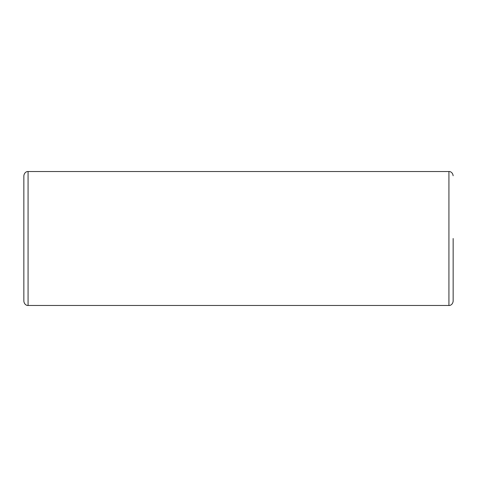 <?xml version="1.0" encoding="UTF-8"?>
<svg xmlns="http://www.w3.org/2000/svg" width="477" height="477" viewBox="0 0 477 477"><rect width="100%" height="100%" fill="white"/><g stroke="black" fill="none" stroke-linecap="round" stroke-linejoin="round"><path stroke-width="0.72" d="M448.923 305.471L448.923 171.529L28.077 171.529L28.077 305.471L448.923 305.471C449.113 305.674 452.566 305.381 453.15 301.249L453.15 238.5M28.077 305.471C27.887 305.674 24.434 305.381 23.85 301.249L23.85 175.751C24.434 171.619 27.887 171.326 28.077 171.529M448.923 171.529C449.113 171.326 452.566 171.619 453.15 175.751"/></g></svg>
